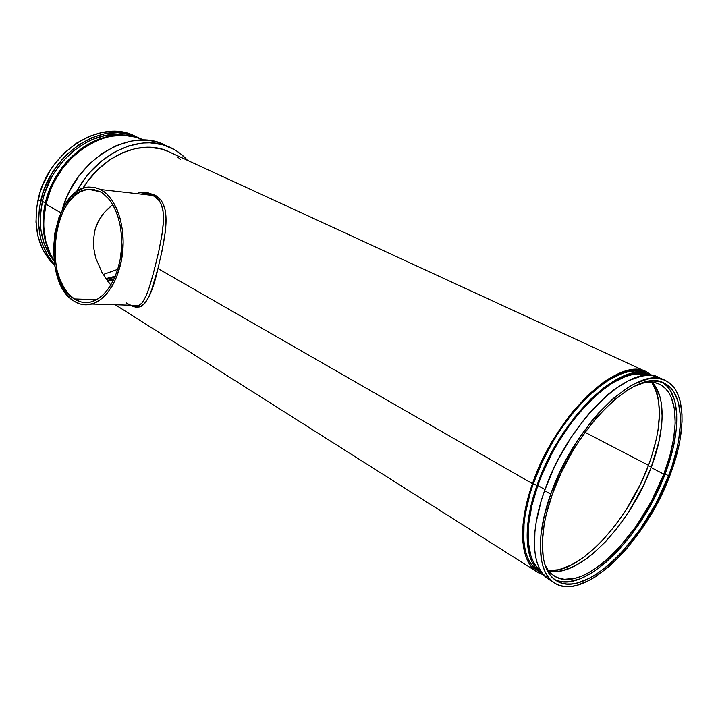 <?xml version="1.0" encoding="UTF-8"?>
<svg xmlns="http://www.w3.org/2000/svg" width="718" height="718" viewBox="0 0 718 718"><rect width="100%" height="100%" fill="white"/><g stroke="black" fill="none" stroke-linecap="round" stroke-linejoin="round"><path stroke-width="1.08" d="M126.44 302.969C131.995 306.362 136.232 307.196 139.139 305.482C146.292 301.784 152.099 279.616 158.498 252.521C163.937 226.448 167.895 204.343 153.688 195.817L155.178 195.278C172.76 204.899 165.436 236.482 157.96 268.541C152.09 295.439 144.686 308.3 135.747 307.133M96.14 226.26L94.605 231.295L93.322 241.867L93.564 247.234L95.665 257.861L102.118 272.732L110.823 285.154L102.118 272.732L95.665 257.861L93.564 247.234L93.322 241.867L94.605 231.295L98.267 221.44L96.14 226.26M100.897 216.98L98.267 221.44L103.993 212.869L100.897 216.98M107.52 209.144L103.993 212.869L111.353 205.86L107.52 209.144M112.825 204.756L111.353 205.86L112.825 204.756M74.358 298.957C42.12 280.576 53.204 190.764 88.467 189.319L100.152 191.724L103.204 193.645L108.858 199.03L113.704 206.326L117.555 215.256L120.211 225.461L121.575 236.518L121.566 247.979L120.193 259.351L117.51 270.147L113.641 279.93L108.768 288.304L103.096 294.936L96.858 299.594L90.324 302.125L83.755 302.466L80.533 301.82L74.358 298.957L68.748 294.129L63.884 287.541L59.944 279.464L57.036 270.183L55.268 260.06L54.846 244.048L56.076 233.377L60.07 218.308L64.046 209.396L68.928 201.794L74.546 195.781L80.712 191.616L87.192 189.48L93.762 189.507L100.152 191.724C114.171 199.003 123.559 223.98 121.432 249.846C119.394 275.73 106.282 297.898 91.473 301.838C85.478 303.418 79.77 302.457 74.358 298.957L96.634 299.72L74.358 298.957M100.673 189.552C115.239 197.082 125.031 223.002 122.85 249.909C120.759 276.816 107.144 299.882 91.769 304.028C85.487 305.706 79.518 304.71 73.864 301.039C40.352 281.833 51.938 188.475 88.637 187.066L94.74 187.389L100.673 189.552L153.069 195.484L100.673 189.552L94.031 187.254L87.201 187.254L83.8 188.089L77.203 191.401L71.055 196.723L65.58 203.84L59.029 217.24L54.882 232.901L53.446 249.568L54.81 265.947L58.894 280.756L65.401 292.791L70.867 298.769L73.864 301.039L80.272 304.019L87.022 304.809L93.87 303.328L100.547 299.594L106.776 293.707L112.304 285.872L116.881 276.385L121.548 259.898L123.164 242.083L122.455 230.299L120.346 219.169L116.935 209.171L112.376 200.69L106.883 194.075L100.673 189.552M134.401 306.254L138.484 305.796L142.218 302.799L146.185 295.69L148.985 288.196L153.311 273.621L158.911 250.672L162.088 233.889L163.453 221.323L163.031 210.545L160.904 203.418L159.082 200.439L153.069 195.484L149.398 194.022L140.836 192.738M130.811 305.231L131.933 305.653M549.225 579.632L542.449 573.431L539.469 568.602L537.145 562.84L535.493 556.19L534.56 548.696L534.919 531.464L536.229 521.896L541.085 501.37L544.594 490.636C529.283 533.097 531.894 568.907 548.444 579.139L554.224 582.801C537.773 572.632 535.296 536.768 550.733 494.155L544.594 490.636L553.605 468.836L558.999 458.021L571.268 437.226L584.999 418.334L592.215 409.87L606.916 395.385L614.231 389.506L628.394 380.728L641.425 376.124L647.367 375.415L652.841 375.738L659.241 377.704M662.005 379.266L659.232 377.704C632.289 360.84 568.153 420.999 544.594 490.636L550.733 494.155C574.49 424.284 638.679 363.766 665.451 380.567C686.435 390.206 686.911 431.895 669.894 475.558C645.733 541.794 583.312 603.237 554.224 582.801M537.809 485.503C523.512 525.37 525.522 559.528 540.564 570.622L536.05 565.99L533.124 561.27L530.826 555.633L528.251 541.848L528.529 525.1L531.742 506.046L537.809 485.503L541.839 474.957L551.711 453.929L557.428 443.697L570.101 424.401L583.913 407.366L598.202 393.365L612.328 382.945L625.665 376.465L631.867 374.76L637.683 374.078L647.124 375.424C619.607 362.518 559.807 420.156 537.809 485.503L544.962 489.604L537.809 485.503M538.608 571.205L531.778 564.994L528.798 560.211L526.447 554.511L524.768 547.951L523.79 540.564L524.023 523.61L525.253 514.214L529.929 494.074L533.339 483.546C518.441 525.208 521.286 560.507 537.827 570.711L541.237 572.865C524.75 562.697 521.986 527.362 536.947 485.628L533.339 483.546L542.108 462.195L553.165 441.274L559.394 431.276L572.874 412.814L587.189 397.063L601.675 384.677L608.765 379.912L622.291 373.396L628.582 371.691L634.479 371.018L639.926 371.368L646.371 373.36C619.428 356.586 556.199 415.282 533.339 483.546L536.947 485.628C559.932 417.212 623.188 358.309 650.032 375.056L643.615 373.073L638.176 372.732L632.289 373.414L619.383 377.901L605.4 386.481L590.914 398.903L576.59 414.708L563.083 433.232L551.047 453.623L545.761 464.223L536.947 485.628L530.808 506.45L527.559 525.755L527.29 542.727L529.911 556.683L532.244 562.382L535.215 567.157L541.237 572.865M138.009 192.101L147.325 192.586L155.178 195.278L160.751 199.927L162.717 202.916L165.185 210.078L166.011 218.622L164.996 233.664L162.062 250.833L157.96 268.541L532.478 483.672L526.294 504.736L524.302 514.752L523.054 524.266L522.83 541.435L523.826 548.911L525.531 555.561L527.918 561.323L530.943 566.161L534.569 570.038L538.742 572.937L543.661 574.921L537.019 571.905C520.299 561.557 517.4 525.845 532.478 483.672L157.96 268.541L151.749 289.417L148.635 297.072L145.422 302.619L141.913 306.03L139.956 306.927L135.433 307.08L132.731 306.299M45.961 204.199C41.384 226.089 44.076 244.856 54.038 260.517L50.197 253.723L45.701 240.943L43.78 226.771L43.825 219.349L45.961 204.199L50.754 189.229L54.092 182.004L62.466 168.506L72.796 156.748L78.549 151.686L90.899 143.438L103.93 137.955L110.518 136.312L123.505 135.271L135.81 137.183L143.259 139.956C109.585 121.872 55.816 155.528 45.961 204.199L60.842 212.752L45.961 204.199M45.234 203.373C41.141 222.499 42.865 239.435 50.422 254.19L46.903 246.103L44.992 239.597L43.708 232.749L43.125 218.299L43.843 210.859L47.271 195.933L53.24 181.51L61.497 168.209L66.37 162.169L77.347 151.633L83.315 147.244L95.898 140.45L102.369 138.107L114.745 135.657C84.598 137.659 52.782 168.039 45.234 203.373L46.042 203.84L45.234 203.373M42.407 201.354C37.551 225.488 41.447 245.385 54.092 261.047L49.641 254.944L44.094 243.393L40.935 230.245L40.316 223.235L40.352 216.028L42.407 201.354L44.408 194.031L50.269 179.85L54.065 173.137L63.184 160.841L73.981 150.484L85.972 142.505L92.245 139.507L105.034 135.612L117.662 134.607L124.609 135.325C92.119 128.432 50.861 160.491 42.407 201.354L45.315 203.014L42.407 201.354M38.081 199.676C32.732 227.624 38.287 249.568 54.739 265.534L49.282 259.736L42.452 248.895L37.928 236.177L35.972 222.095L36.699 207.215L40.127 192.182L42.82 184.813L50.018 170.776L54.442 164.269L64.71 152.62L76.449 143.196L89.158 136.384L102.261 132.417L115.212 131.421L127.49 133.342L134.939 136.124C101.283 118.066 47.774 151.363 38.081 199.676L40.693 201.175L38.081 199.676M54.568 264.475C40.163 248.383 35.541 227.292 40.693 201.175C50.44 152.746 104.029 119.332 137.694 137.389L130.245 134.616L117.967 132.695L104.999 133.71L91.877 137.694L79.159 144.533L67.393 153.984L62.026 159.576L52.665 172.203L45.449 186.276L42.748 193.663L39.302 208.732L38.557 223.648L40.504 237.757L42.452 244.335L48.16 256.182L54.568 264.475M648.516 465.318L585.008 432.29L648.516 465.318M648.372 465.686C661.942 428.341 662.965 400.456 651.441 382.048L655.13 388.357L657.132 393.886L658.523 400.088L659.465 414.259L658.002 430.297L656.405 438.842L651.567 456.612L648.372 465.686L651.271 467.194L648.372 465.686L640.6 483.86L625.943 510.13L614.626 526.168L602.465 540.439L596.191 546.748L583.483 557.437L570.936 565.21L558.981 569.688L548.48 570.648C579.794 573.691 628.268 520.81 648.372 465.686M644.764 382.254C650.302 381.518 655.175 382.156 659.375 384.157C679.246 393.356 679.856 432.757 663.8 474.149L651.136 467.553C665.065 431.105 666.187 395.887 651.845 382.084L655.372 386.401L659.905 396.578L661.26 402.708L662.167 416.7L661.727 424.428L659.106 441.005L651.136 467.553L663.8 474.149L669.741 456.181L673.601 438.94L675.198 423.019L674.435 408.973L671.24 397.377L668.745 392.656L665.658 388.725L661.996 385.656L657.787 383.484L653.066 382.245L644.764 382.254M554.529 579.453C583.922 595.357 642.215 536.687 665.11 473.952L668.593 475.765C645.033 540.385 584.165 600.257 555.84 580.386C539.756 570.487 537.36 535.457 552.438 493.894C575.612 425.81 638.167 366.808 664.276 383.232C684.667 392.638 685.16 433.196 668.593 475.765L665.11 473.952C681.122 432.64 681.095 393.114 662.149 382.353M663.342 383.107L667.094 386.275L670.253 390.323L674.74 400.797L676.751 414.035L676.293 429.49L673.466 446.569L668.404 464.69L661.332 483.25L652.474 501.667L642.125 519.374L630.601 535.808L618.261 550.455L605.471 562.804L592.655 572.399L580.234 578.834L568.665 581.768L563.352 581.849L558.416 580.97M545.025 564.94L548.121 570.182L551.487 573.879L555.382 576.635L559.753 578.448L564.554 579.318L575.235 578.286L580.997 576.419L586.965 573.709L599.324 565.865L605.597 560.839L618.081 548.803L635.87 526.689L651.468 501.2L663.8 474.149C640.95 537.055 581.634 595.159 553.973 575.782C550.275 573.35 547.295 569.733 545.025 564.94M548.723 570.963C579.058 578.636 630.395 524.553 651.136 467.553L643.427 485.547L628.923 511.548L617.722 527.434L605.705 541.569L593.239 553.443L586.956 558.407L574.571 566.107L562.786 570.55L557.258 571.465L548.723 570.963M107.745 281.259L113.659 279.903L107.745 281.259M107.17 280.496L114.126 278.907L107.17 280.496M106.381 279.392L114.88 277.22L107.512 279.176M105.842 278.62L115.302 276.224L105.842 278.62M103.168 274.509L117.761 269.349L103.168 274.509M136.034 136.653L137.147 137.138M62.224 209.791L66.164 198.536L69.781 190.746L78.818 176.161L89.93 163.444L102.593 153.131L116.253 145.655L130.281 141.275L137.255 140.297L150.762 140.728L157.152 142.119L164.7 144.91C130.398 126.754 75.363 159.62 62.224 209.791M167.294 146.212L169.978 147.325M76.305 192.029C96.768 152.557 141.554 132.884 170.543 147.576C177.059 150.636 182.713 154.891 187.497 160.338L180.056 153.347L174.779 149.793L162.995 144.785L149.936 142.792L143.079 142.99L129.052 145.808L115.086 151.812L101.812 160.814L89.813 172.464L84.464 179.132L76.305 192.029M646.487 371.834L169.035 151.83C142.963 138.646 103.275 154.325 82.767 188.457L87.363 181.654L97.89 169.565L109.89 159.746L122.814 152.611L136.106 148.393L149.2 147.226L161.568 149.066L169.044 151.839M177.741 157.107L180.389 159.288M532.478 483.672C555.624 414.519 619.67 355.078 646.945 372.041L652.438 375.676L645.5 371.421L640.492 370.039L634.972 369.68L629.004 370.353L622.632 372.068L608.927 378.655L601.738 383.484L587.064 396.013L572.56 411.979L565.578 421.044L552.573 440.816L541.372 462.033L532.478 483.672M550.733 494.155L544.361 515.425L540.923 535.107L540.34 544.082L541.399 559.869L543.023 566.529L545.321 572.291L548.265 577.11L551.81 580.961L555.92 583.815L560.525 585.682L565.587 586.552L571.034 586.435L576.823 585.367L589.164 580.458L595.608 576.698L608.738 566.807L621.842 554.099L628.25 546.838L646.299 522.165L661.673 494.603L673.296 466.054L678.519 447.467L680.287 438.527L682.046 421.753L681.992 414.071L679.991 400.473L678.034 394.694L675.45 389.703L672.236 385.539L668.422 382.272L664.024 379.957L659.088 378.619L653.631 378.314L647.717 379.05L634.703 383.708L627.738 387.621L613.244 398.472L598.534 413.047L591.309 421.556L577.532 440.538L565.219 461.423L559.798 472.273L550.733 494.155M668.593 475.765L655.92 503.533L639.909 529.713L621.662 552.447L608.873 564.842L596.057 574.481L589.774 578.134L577.739 582.89L572.102 583.922L566.798 584.012L561.871 583.151L557.383 581.32L553.399 578.511L549.943 574.741L547.089 570.029L544.854 564.402L543.293 557.904L542.278 542.512L544.172 524.427L546.218 514.591L552.438 493.894L561.261 472.597L572.318 451.703L578.52 441.714L591.919 423.225L598.956 414.95L613.271 400.743L627.388 390.152L634.173 386.329L646.855 381.761L652.626 381.025L657.948 381.303L662.777 382.586L667.067 384.83L670.8 387.998L673.942 392.037L678.393 402.511L680.368 415.758L680.422 423.252L678.725 439.613L677.002 448.337L671.913 466.485L668.593 475.765M155.178 195.278L153.069 195.484C148.958 193.474 144.085 192.559 138.448 192.756M131.053 305.24C134.553 306.694 137.246 306.774 139.13 305.491L91.769 304.028M96.724 190.243L88.467 189.319M537.019 571.905L115.275 304.755M659.375 384.157L658.927 383.959M664.276 383.232L663.827 383.026M646.371 373.36L649.575 374.841M659.232 377.704L664.994 380.361"/></g></svg>
